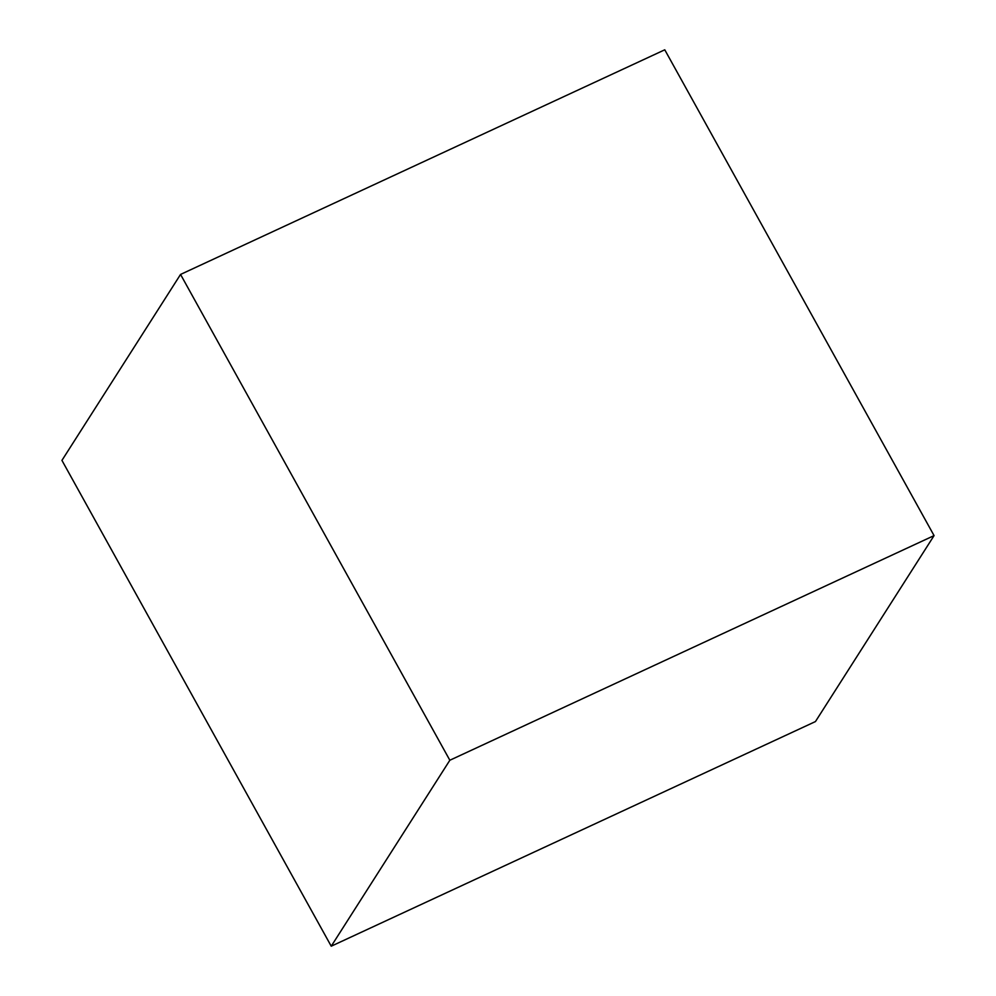 <?xml version="1.0" encoding="UTF-8"?>
<svg xmlns="http://www.w3.org/2000/svg" width="996" height="996" viewBox="0 0 996 996"><rect width="100%" height="100%" fill="white"/><g stroke="black" fill="none" stroke-linecap="round" stroke-linejoin="round"><path stroke-width="1.49" d="M934.061 535.611L664.768 49.8L180.55 274.435L61.939 460.389L331.232 946.2L815.45 721.565L934.061 535.611L449.843 760.247L331.232 946.2M180.55 274.435L449.843 760.247"/></g></svg>
